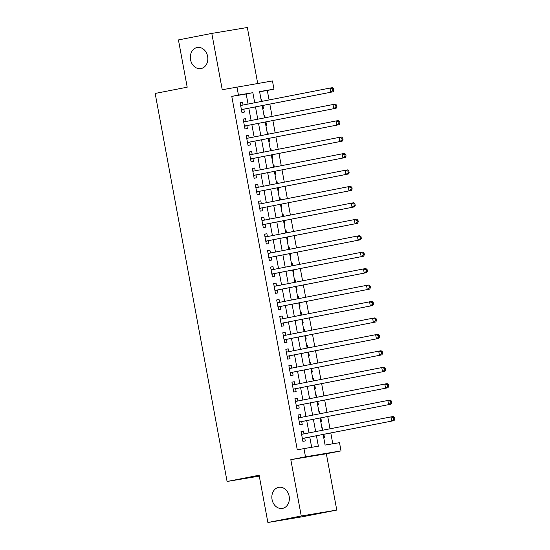 <?xml version="1.0" encoding="UTF-8"?>
<svg xmlns="http://www.w3.org/2000/svg" width="550" height="550" viewBox="0 0 550 550"><rect width="100%" height="100%" fill="white"/><g stroke="black" fill="none" stroke-linecap="round" stroke-linejoin="round"><path stroke-width="0.82" d="M278.651 487.348A10.704 8.704 80.6 0 1 278.843 487.314A10.704 8.704 80.6 0 1 289.163 496.32A10.704 8.704 80.6 0 1 282.549 508.393A10.704 8.704 80.6 0 1 282.356 508.427A10.704 8.704 80.6 0 1 272.037 499.414A10.704 8.704 80.6 0 1 278.651 487.348M197.134 47.52A10.704 8.704 80.6 0 1 197.326 47.486A10.704 8.704 80.6 0 1 207.646 56.492A10.704 8.704 80.6 0 1 201.032 68.564A10.704 8.704 80.6 0 1 200.839 68.599A10.704 8.704 80.6 0 1 190.52 59.586A10.704 8.704 80.6 0 1 197.134 47.52M323.132 434.473L325.098 445.074L339.501 442.681L341.028 450.897L305.491 456.809L303.971 448.587L318.374 446.194L316.442 435.772M326.343 453.764L290.812 459.676L301.249 515.989L267.877 522.5L303.407 516.587L336.779 510.077L326.343 453.764L341.028 450.897M257.702 83.407L247.335 27.5L211.805 33.413L222.241 89.726L272.456 80.946L273.982 89.169L259.579 91.568L261.408 101.448M269.067 99.956L267.307 90.475L273.982 89.169M332.791 443.795L330.791 432.974M330.014 428.801L327.738 416.536M326.968 412.356L324.692 400.091M323.916 395.918L321.647 383.652M320.87 379.473L318.601 367.207M317.824 363.027L315.549 350.762M314.779 346.589L312.503 334.324M311.726 330.144L309.457 317.879M308.681 313.706L306.405 301.441M305.635 297.261L303.359 284.996M302.589 280.816L300.314 268.551M299.537 264.378L297.268 252.113M296.491 247.933L294.216 235.668M293.446 231.495L291.17 219.23M290.4 215.05L288.124 202.785M287.347 198.605L285.079 186.34M284.302 182.167L282.026 169.902M281.256 165.722L278.981 153.457M278.211 149.284L275.935 137.019M275.158 132.839L272.889 120.574M272.113 116.394L269.837 104.129M301.249 515.989L336.779 510.077M267.877 522.5L259.119 475.228L227.081 481.477L155.162 93.445L187.199 87.196L178.434 39.923L211.805 33.413M303.978 433.881L303.456 431.069L301.056 431.468L302.885 441.334L305.284 440.935L304.755 438.054M300.933 417.436L300.41 414.624L298.011 415.023L299.839 424.889L302.239 424.49L301.702 421.616M297.887 400.991L297.364 398.186L294.965 398.585L296.794 408.451L299.193 408.052L298.657 405.171M294.834 384.553L294.319 381.741L291.913 382.14L293.741 392.006L296.147 391.607L295.611 388.726M291.789 368.108L291.266 365.296L288.867 365.702L290.696 375.567L293.095 375.162L292.566 372.288M288.743 351.67L288.221 348.858L285.821 349.257L287.65 359.123L290.049 358.724L289.513 355.843M285.697 335.225L285.175 332.413L282.776 332.812L284.604 342.678L287.004 342.279L286.468 339.405M282.645 318.787L282.129 315.975L279.723 316.374L281.552 326.239L283.958 325.841L283.422 322.96M279.599 302.342L279.077 299.53L276.678 299.929L278.506 309.794L280.906 309.396L280.376 306.522M276.554 285.897L276.031 283.092L273.632 283.491L275.461 293.356L277.86 292.951L277.324 290.077M273.508 269.459L272.986 266.647L270.586 267.046L272.415 276.911L274.814 276.512L274.278 273.632M270.456 253.014L269.94 250.202L267.534 250.601L269.363 260.466L271.762 260.067L271.232 257.194M267.41 236.576L266.887 233.764L264.488 234.163L266.317 244.028L268.716 243.629L268.187 240.749M264.364 220.131L263.842 217.319L261.442 217.718L263.271 227.583L265.671 227.184L265.134 224.311M261.319 203.686L260.796 200.881L258.397 201.279L260.226 211.145L262.625 210.739L262.089 207.866M258.266 187.248L257.751 184.436L255.344 184.834L257.173 194.7L259.572 194.301L259.043 191.421M255.221 170.803L254.698 167.991L252.299 168.389L254.127 178.255L256.527 177.856L255.998 174.983M252.175 154.364L251.653 151.553L249.253 151.951L251.082 161.817L253.481 161.418L252.945 158.537M249.129 137.919L248.607 135.108L246.208 135.506L248.029 145.372L250.436 144.973L249.899 142.099M246.077 121.474L245.561 118.669L243.155 119.068L244.984 128.934L247.383 128.535L246.854 125.654M260.989 99.172L261.718 99.027L262.137 101.303M262.811 109.017L263.546 108.893L262.914 105.483M264.763 115.473L264.028 115.596L264.763 115.473L265.189 117.748M265.856 125.462L266.592 125.338L265.959 121.928M267.08 132.055L267.809 131.917L268.235 134.193M268.909 141.9L269.637 141.776L269.005 138.366M270.126 148.5L270.861 148.356L271.281 150.631M271.954 158.345L272.69 158.221L272.058 154.811M273.907 164.801L273.171 164.917L273.907 164.801L274.326 167.076M275 174.783L275.736 174.666L275.103 171.249M276.224 181.383L276.952 181.239L277.379 183.514M278.046 191.228L278.781 191.104L278.149 187.694M279.269 197.828L279.998 197.684L280.424 199.959M281.098 207.673L281.827 207.549L281.194 204.139M283.051 214.122L282.315 214.246L283.051 214.122L283.47 216.404M284.144 224.111L284.879 223.988L284.247 220.577M285.368 230.711L286.096 230.567L286.516 232.843M287.189 240.556L287.925 240.433L287.293 237.022M288.413 247.149L289.142 247.012L289.568 249.288M290.235 256.994L290.971 256.877L290.338 253.461M292.188 263.45L291.459 263.574L292.188 263.45L292.614 265.726M293.288 273.439L294.016 273.316L293.384 269.906M294.511 280.039L295.24 279.895L295.659 282.171M296.333 289.884L297.069 289.761L296.436 286.351M297.557 296.478L298.286 296.333L298.705 298.616M299.379 306.322L300.114 306.199L299.482 302.789M301.331 312.778L300.603 312.902L301.331 312.778L301.757 315.054M302.424 322.768L303.16 322.644L302.528 319.234M304.384 329.223L303.648 329.34L304.384 329.223L304.803 331.499M305.477 339.206L306.206 339.089L305.58 335.672M306.701 345.806L307.429 345.661L307.849 347.937M308.522 355.651L309.258 355.527L308.626 352.117M310.475 362.106L309.739 362.23L310.475 362.106L310.894 364.382M311.568 372.096L312.304 371.972L311.671 368.562M313.521 378.544L312.792 378.668L313.521 378.544L313.947 380.827M314.614 388.534L315.349 388.41L314.717 385M315.837 395.134L316.573 394.989L316.993 397.265M317.666 404.979L318.395 404.855L317.769 401.445M318.89 411.572L319.619 411.434L320.038 413.71M320.712 421.417L321.447 421.3L320.815 417.883M267.307 90.475L259.614 91.754M260.982 99.151L261.718 99.027M267.08 132.034L267.809 131.917M270.126 148.479L270.861 148.356M276.217 181.363L276.952 181.239M279.269 197.808L279.998 197.684M285.361 230.691L286.096 230.567M288.406 247.129L289.142 247.012M294.504 280.019L295.24 279.895M297.55 296.457L298.286 296.333M306.694 345.785L307.429 345.661M315.837 395.113L316.573 394.989M318.883 411.551L319.619 411.434M322.664 427.873L321.936 428.017L322.664 427.873L323.084 430.148M323.757 437.862L324.493 437.738L323.861 434.328M248.05 104.053L246.18 93.988L231.777 96.381L297.296 449.893L303.971 448.587M311.664 447.308L309.767 437.078M308.997 432.898L306.721 420.633M305.944 416.46L303.676 404.195M302.899 400.015L300.63 387.75M299.853 383.577L297.577 371.312M296.808 367.132L294.532 354.867M293.755 350.687L291.486 338.422M290.709 334.249L288.441 321.984M287.664 317.804L285.388 305.539M284.618 301.366L282.343 289.101M281.566 284.921L279.297 272.656M278.52 268.476L276.244 256.211M275.474 252.038L273.199 239.772M272.429 235.593L270.153 223.327M269.376 219.154L267.107 206.889M266.331 202.709L264.055 190.444M263.285 186.264L261.009 173.999M260.239 169.826L257.964 157.561M257.187 153.381L254.918 141.116M254.141 136.943L251.866 124.678M251.096 120.498L248.82 108.233M243.031 105.036L242.509 102.224L240.109 102.623L241.938 112.489L244.337 112.09L243.808 109.209M227.081 481.477L259.284 476.121M290.812 459.676L305.491 456.809M231.777 96.381L238.452 95.081L236.926 86.859M262.185 105.627L264.454 117.892M265.231 122.066L267.506 134.331M268.276 138.511L270.552 150.776M271.322 154.956L273.597 167.221M274.374 171.394L276.643 183.659M277.42 187.839L279.696 200.104M280.466 204.277L282.741 216.542M283.518 220.722L285.787 232.987M286.564 237.167L288.832 249.432M289.609 253.605L291.885 265.87M292.655 270.05L294.931 282.315M295.707 286.488L297.976 298.753M298.753 302.933L301.022 315.198M301.799 319.378L304.074 331.636M304.844 335.816L307.12 348.081M307.897 352.261L310.166 364.526M310.942 368.699L313.211 380.964M313.988 385.144L316.264 397.409M317.034 401.582L319.309 413.848M320.086 418.027L322.355 430.293M254.719 102.754L252.856 92.682L238.452 95.081M315.666 431.599L313.397 419.334M312.62 415.154L310.351 402.889M309.574 398.716L307.299 386.451M306.529 382.271L304.253 370.006M303.476 365.826L301.207 353.567M300.431 349.387L298.162 337.123M297.385 332.942L295.109 320.678M294.339 316.504L292.064 304.239M291.287 300.059L289.018 287.794M288.241 283.621L285.972 271.356M285.196 267.176L282.92 254.911M282.15 250.731L279.874 238.466M279.097 234.293L276.829 222.028M276.052 217.848L273.776 205.583M273.006 201.41L270.731 189.145M269.961 184.965L267.685 172.7M266.908 168.52L264.639 156.255M263.863 152.082L261.587 139.817M260.817 135.637L258.541 123.372M257.771 119.199L255.496 106.934M246.18 93.988L252.856 92.682M240.123 102.692L242.509 102.224M243.169 119.13L245.561 118.669M246.214 135.575L248.607 135.108M249.267 152.02L251.653 151.553M252.312 168.458L254.698 167.991M255.358 184.903L257.751 184.436M258.404 201.341L260.796 200.881M261.456 217.786L263.842 217.319M264.502 234.231L266.887 233.764M267.548 250.669L269.94 250.202M270.593 267.114L272.986 266.647M273.646 283.553L276.031 283.092M276.691 299.998L279.077 299.53M279.737 316.436L282.129 315.975M282.782 332.881L285.175 332.413M285.835 349.326L288.221 348.858M288.881 365.764L291.266 365.296M291.926 382.209L294.319 381.741M294.972 398.647L297.364 398.186M298.024 415.092L300.41 414.624M301.07 431.537L303.456 431.069M241.409 109.642L333.107 91.788L241.402 109.608M332.929 90.496L330.701 92.187L329.938 88.076L332.344 87.677L333.589 88.688L332.626 88.853L332.929 90.496L333.891 90.338L333.589 88.688M240.646 105.504L329.938 88.076L332.626 88.853M242.736 109.422A1.671 1.361 -99.4 0 0 242.261 109.636L241.512 110.206M240.556 105.043L241.457 105.291A1.671 1.361 -99.4 0 0 241.587 105.318M333.107 91.788L333.891 90.338M244.454 126.081L336.153 108.226L244.454 126.053M335.974 106.934L333.754 108.632L332.991 104.521L335.39 104.122L336.634 105.132L335.672 105.291L335.974 106.934L336.937 106.776L336.634 105.132M243.691 121.942L332.991 104.521L335.672 105.291M245.788 125.861A1.671 1.361 -99.4 0 0 245.307 126.081L244.564 126.644M243.602 121.481L244.502 121.729A1.671 1.361 -99.4 0 0 244.633 121.756M336.153 108.226L336.937 106.776M247.507 142.526L339.199 124.671L247.5 142.498M339.027 123.379L336.799 125.07L336.036 120.959L338.436 120.56L339.68 121.578L338.718 121.736L339.027 123.379L339.982 123.221L339.68 121.578M246.737 138.387L336.036 120.959L338.718 121.736M248.834 142.306A1.671 1.361 -99.4 0 0 248.359 142.519L247.61 143.089M246.654 137.926L247.548 138.174A1.671 1.361 -99.4 0 0 247.679 138.201M339.199 124.671L339.982 123.221M250.553 158.971L342.244 141.116L250.546 158.936M342.072 139.824L339.845 141.515L339.082 137.404L341.481 137.005L342.726 138.016L341.77 138.174L342.072 139.824L343.035 139.659L342.726 138.016M249.782 154.825L339.082 137.404L341.77 138.174M251.879 158.744A1.671 1.361 -99.4 0 0 251.405 158.964L250.656 159.534M249.7 154.371L250.601 154.612A1.671 1.361 -99.4 0 0 250.731 154.646M342.244 141.116L343.035 139.659M253.598 175.409L345.297 157.554L253.591 175.381M345.118 156.262L342.891 157.953L342.134 153.842L344.534 153.443L345.778 154.461L344.816 154.619L345.118 156.262L346.081 156.104L345.778 154.461M252.835 171.27L342.134 153.842L344.816 154.619M254.925 175.189A1.671 1.361 -99.4 0 0 254.451 175.409L253.701 175.972M252.746 170.809L253.646 171.057A1.671 1.361 -99.4 0 0 253.777 171.084M345.297 157.554L346.081 156.104M256.644 191.854L348.343 173.999L256.644 191.819M348.171 172.707L345.943 174.398L345.18 170.287L347.579 169.888L348.824 170.899L347.861 171.064L348.171 172.707L349.126 172.549L348.824 170.899M255.881 187.715L345.18 170.287L347.861 171.064M257.978 191.634A1.671 1.361 -99.4 0 0 257.496 191.847L256.754 192.417M255.791 187.254L256.692 187.502A1.671 1.361 -99.4 0 0 256.822 187.529M348.343 173.999L349.126 172.549M261.023 208.072L351.388 190.438L261.023 208.072A1.671 1.361 -99.4 0 0 260.549 208.292L259.799 208.856M351.216 189.145L348.989 190.836L348.226 186.732L350.625 186.326L351.869 187.344L350.907 187.502L351.216 189.145L352.172 188.987L351.869 187.344M258.926 204.153L348.226 186.732L350.907 187.502M258.844 203.692L259.738 203.94A1.671 1.361 -99.4 0 0 259.868 203.968M351.388 190.438L352.172 188.987M262.742 224.737L354.434 206.883L262.735 224.709M354.262 205.59L352.034 207.281L351.271 203.17L353.671 202.771L354.915 203.789L353.959 203.947L354.262 205.59L355.224 205.432L354.915 203.789M261.972 220.598L351.271 203.17L353.959 203.947M264.069 224.517A1.671 1.361 -99.4 0 0 263.594 224.73L262.845 225.301M261.889 220.137L262.79 220.385A1.671 1.361 -99.4 0 0 262.921 220.413M354.434 206.883L355.224 205.432M265.788 241.182L357.486 223.327L265.781 241.147M357.308 222.035L355.08 223.726L354.324 219.615L356.723 219.216L357.967 220.227L357.005 220.385L357.308 222.035L358.27 221.87L357.967 220.227M265.024 237.036L354.324 219.615L357.005 220.385M267.114 240.955A1.671 1.361 -99.4 0 0 266.64 241.175L265.891 241.746M264.935 236.576L265.836 236.823A1.671 1.361 -99.4 0 0 265.966 236.857M357.486 223.327L358.27 221.87M270.167 257.4L360.532 239.766L270.167 257.4A1.671 1.361 -99.4 0 0 269.686 257.613L268.943 258.184M360.36 238.473L358.132 240.164L357.369 236.053L359.769 235.654L361.013 236.672L360.051 236.83L360.36 238.473L361.316 238.315L361.013 236.672M268.07 253.481L357.369 236.053L360.051 236.83M267.988 253.021L268.881 253.268A1.671 1.361 -99.4 0 0 269.012 253.296M360.532 239.766L361.316 238.315M271.886 274.065L363.578 256.211L271.879 274.031M363.406 254.918L361.178 256.609L360.415 252.498L362.814 252.099L364.059 253.11L363.096 253.275L363.406 254.918L364.361 254.76L364.059 253.11M271.116 269.926L360.415 252.498L363.096 253.275M273.212 273.845A1.671 1.361 -99.4 0 0 272.738 274.058L271.989 274.629M271.033 269.466L271.927 269.713A1.671 1.361 -99.4 0 0 272.058 269.741M363.578 256.211L364.361 254.76M274.931 290.503L366.623 272.649L274.924 290.476M366.451 271.356L364.224 273.048L363.461 268.943L365.867 268.538L367.104 269.555L366.149 269.713L366.451 271.356L367.414 271.198L367.104 269.555M274.161 286.364L363.461 268.943L366.149 269.713M276.258 290.283A1.671 1.361 -99.4 0 0 275.784 290.503L275.034 291.067M274.079 285.904L274.979 286.151A1.671 1.361 -99.4 0 0 275.11 286.179M366.623 272.649L367.414 271.198M277.977 306.948L369.676 289.094L277.97 306.921M369.497 287.801L367.269 289.493L366.513 285.381L368.913 284.982L370.157 286L369.194 286.158L369.497 287.801L370.459 287.643L370.157 286M277.214 302.809L366.513 285.381L369.194 286.158M279.304 306.728A1.671 1.361 -99.4 0 0 278.829 306.941L278.08 307.512M277.124 302.349L278.025 302.596A1.671 1.361 -99.4 0 0 278.156 302.624M369.676 289.094L370.459 287.643M281.029 323.393L372.721 305.539L281.022 323.359M372.549 304.246L370.322 305.938L369.559 301.826L371.958 301.428L373.203 302.438L372.24 302.596L372.549 304.246L373.505 304.081L373.203 302.438M280.259 319.248L369.559 301.826L372.24 302.596M282.356 323.166A1.671 1.361 -99.4 0 0 281.875 323.386L281.132 323.95M280.177 318.787L281.071 319.034A1.671 1.361 -99.4 0 0 281.201 319.069M372.721 305.539L373.505 304.081M284.075 339.831L375.767 321.977L284.068 339.804M375.595 320.684L373.368 322.376L372.604 318.264L375.004 317.866L376.248 318.883L375.286 319.041L375.595 320.684L376.551 320.526L376.248 318.883M283.305 335.692L372.604 318.264L375.286 319.041M285.402 339.611A1.671 1.361 -99.4 0 0 284.928 339.824L284.178 340.395M283.222 335.232L284.116 335.479A1.671 1.361 -99.4 0 0 284.254 335.507M375.767 321.977L376.551 320.526M287.121 356.276L378.812 338.422L287.114 356.242M378.641 337.129L376.413 338.821L375.65 334.709L378.056 334.311L379.294 335.321L378.338 335.486L378.641 337.129L379.603 336.971L379.294 335.321M286.351 352.131L375.65 334.709L378.338 335.486M288.447 356.056A1.671 1.361 -99.4 0 0 287.973 356.269L287.224 356.84M286.268 351.677L287.169 351.924A1.671 1.361 -99.4 0 0 287.299 351.952M378.812 338.422L379.603 336.971M290.166 372.714L381.865 354.86L290.166 372.687M381.686 353.567L379.459 355.259L378.703 351.154L381.102 350.749L382.346 351.766L381.384 351.924L381.686 353.567L382.649 353.409L382.346 351.766M289.403 368.576L378.703 351.154L381.384 351.924M291.493 372.494A1.671 1.361 -99.4 0 0 291.019 372.714L290.269 373.278M289.314 368.115L290.214 368.362A1.671 1.361 -99.4 0 0 290.345 368.39M381.865 354.86L382.649 353.409M293.219 389.159L384.911 371.305L293.212 389.132M384.739 370.013L382.511 371.704L381.748 367.592L384.147 367.194L385.392 368.211L384.429 368.369L384.739 370.013L385.694 369.854L385.392 368.211M292.449 385.021L381.748 367.592L384.429 368.369M294.546 388.939A1.671 1.361 -99.4 0 0 294.064 389.152L293.322 389.723M292.366 384.56L293.26 384.808A1.671 1.361 -99.4 0 0 293.391 384.835M384.911 371.305L385.694 369.854M296.264 405.604L387.956 387.75L296.257 405.57M387.784 386.457L385.557 388.149L384.794 384.038L387.193 383.639L388.438 384.649L387.482 384.808L387.784 386.457L388.747 386.293L388.438 384.649M295.494 401.459L384.794 384.038L387.482 384.808M297.591 405.377A1.671 1.361 -99.4 0 0 297.117 405.598L296.368 406.161M295.412 400.998L296.306 401.246A1.671 1.361 -99.4 0 0 296.443 401.273M387.956 387.75L388.747 386.293M299.31 422.043L391.002 404.188L299.303 422.015M390.83 402.896L388.603 404.587L387.839 400.476L390.246 400.077L391.483 401.094L390.527 401.252L390.83 402.896L391.793 402.737L391.483 401.094M298.54 417.904L387.839 400.476L390.527 401.252M300.637 421.822A1.671 1.361 -99.4 0 0 300.163 422.036L299.413 422.606M298.457 417.443L299.358 417.691A1.671 1.361 -99.4 0 0 299.489 417.718M391.002 404.188L391.793 402.737M302.356 438.487L394.054 420.633L302.356 438.453M393.876 419.341L391.648 421.032L390.892 416.921L393.291 416.522L394.536 417.533L393.573 417.697L393.876 419.341L394.838 419.183L394.536 417.533M301.593 434.342L390.892 416.921L393.573 417.697M303.683 438.268A1.671 1.361 -99.4 0 0 303.208 438.481L302.466 439.051M301.503 433.888L302.404 434.136A1.671 1.361 -99.4 0 0 302.534 434.163M394.054 420.633L394.838 419.183M240.632 105.428L241.457 105.291M241.436 109.773L242.261 109.636M243.678 121.866L244.502 121.729M244.482 126.218L245.307 126.081M246.723 138.311L247.548 138.174M247.528 142.656L248.359 142.519M249.769 154.749L250.601 154.612M250.58 159.101L251.405 158.964M252.821 171.194L253.646 171.057M253.626 175.546L254.451 175.409M255.867 187.639L256.692 187.502M256.671 191.984L257.496 191.847M258.913 204.077L259.738 203.94M259.717 208.429L260.549 208.292M261.958 220.522L262.79 220.385M262.769 224.867L263.594 224.73M265.011 236.961L265.836 236.823M265.815 241.312L266.64 241.175M268.056 253.406L268.881 253.268M268.861 257.751L269.686 257.613M271.102 269.851L271.927 269.713M271.906 274.196L272.738 274.058M274.147 286.289L274.979 286.151M274.959 290.641L275.784 290.503M277.2 302.734L278.025 302.596M278.004 307.079L278.829 306.941M280.246 319.172L281.071 319.034M281.05 323.524L281.875 323.386M283.291 335.617L284.116 335.479M284.096 339.962L284.928 339.824M286.337 352.062L287.169 351.924M287.148 356.407L287.973 356.269M289.389 368.5L290.214 368.362M290.194 372.852L291.019 372.714M292.435 384.945L293.26 384.808M293.239 389.29L294.064 389.152M295.481 401.383L296.306 401.246M296.285 405.735L297.117 405.598M298.526 417.828L299.358 417.691M299.337 422.173L300.163 422.036M301.579 434.273L302.404 434.136M302.383 438.618L303.208 438.481"/></g></svg>
